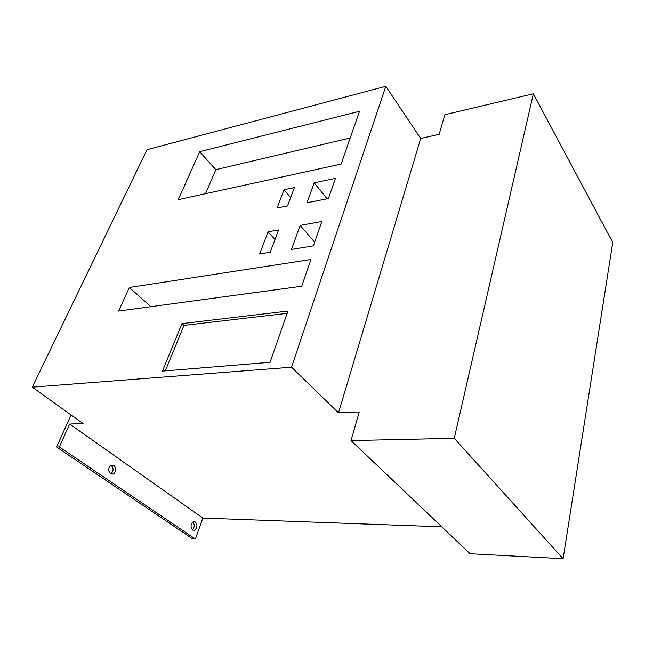 <?xml version="1.0" encoding="UTF-8"?>
<svg xmlns="http://www.w3.org/2000/svg" width="645" height="645" viewBox="0 0 645 645"><rect width="100%" height="100%" fill="white"/><g stroke="black" fill="none" stroke-linecap="round" stroke-linejoin="round"><path stroke-width="0.97" d="M195.37 539.035L192.67 538.889L56.566 447.017L59.34 446.953L195.37 539.035L202.844 518.056L441.801 526.812M563.109 558.699L470.124 553.724L351.025 440.567L454.265 438.302L563.109 558.699L612.75 242.464L533.351 93.791L444.816 114.713L439.172 134.321L420.701 138.465L338.496 412.792L291.548 367.207L32.25 387.153L83.02 423.491L69.684 424.047L59.34 446.953M56.566 447.017L71.095 414.961M192.895 522.039C194.838 524.724 194.661 527.328 192.339 529.835M110.996 465.222L111.263 465.392C113.786 468.391 113.609 471.245 110.738 473.954M69.684 424.047L202.844 518.056M114.012 465.384C116.568 468.488 116.35 471.366 113.351 474.027L110.505 473.809C107.933 470.721 108.142 467.835 111.125 465.158L114.012 465.384M195.411 522.015C197.66 525.054 197.37 527.787 194.548 530.222L192.549 529.988C190.291 526.965 190.565 524.232 193.379 521.781L195.411 522.015M351.025 440.567L359.265 411.921L338.496 412.792M32.25 387.153L147.028 149.688L385.807 86.301L420.701 138.465M291.548 367.207L385.807 86.301M359.491 111.287L199.692 151.688L178.246 199.684L341.116 164.072L359.491 111.287M335.456 178.383L314.18 182.833L306.972 202.772L328.418 198.571L335.456 178.383M321.839 221.485L300.151 225.395L291.476 249.438L313.373 245.858L321.839 221.485M294.394 187.582L284.042 189.751L277.116 207.988L287.541 205.948L294.394 187.582M278.575 229.942L268.054 231.829L259.645 253.977L270.239 252.235L278.575 229.942M310.954 259.508L129.339 287.493L118.664 311.043L301.707 286.235L310.954 259.508M287.96 311.051L181.971 323.621L162.451 371.109L270.053 362.305L287.96 311.051M454.265 438.302L533.351 93.791M350.195 137.998L215.849 169.651L205.481 193.726M199.692 151.688L215.849 169.651M314.18 182.833L327.128 198.821M300.151 225.395L314.639 242.197M284.042 189.751L290.669 197.564M268.054 231.829L274.996 239.513M129.339 287.493L150.882 306.681M287.162 313.333L183.954 325.403L165.338 370.875M181.971 323.621L183.954 325.403M194.548 530.222L192.799 530.134M113.351 474.027L110.867 474.027"/></g></svg>
